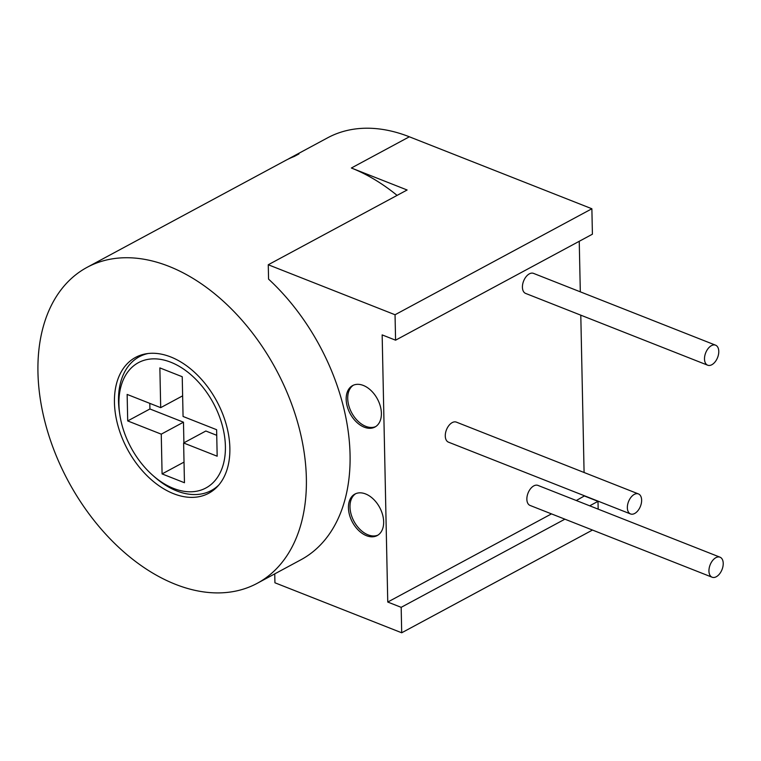 <?xml version="1.0" encoding="UTF-8"?>
<svg xmlns="http://www.w3.org/2000/svg" width="761" height="761" viewBox="0 0 761 761"><rect width="100%" height="100%" fill="white"/><g stroke="black" fill="none" stroke-linecap="round" stroke-linejoin="round"><path stroke-width="1.14" d="M182.63 395.844L160.695 407.658L127.144 394.426L127.705 420.928L161.256 434.16L162.083 473.913L184.457 482.74L183.62 442.978L205.841 431.011L216.733 435.311M149.803 403.368L149.927 408.971L183.477 422.193L183.905 442.826M183.62 442.978L217.17 456.21L216.619 429.708L183.068 416.476L182.231 376.724L159.867 367.905L160.695 407.658M152.723 475.311A71.173 46.792 -118.3 0 1 119.724 414.032A71.173 46.792 -118.3 0 1 118.925 404.329A71.173 46.792 61.7 0 1 170.835 362.246A71.173 46.792 61.7 0 1 225.399 446.317A71.173 46.792 -118.3 0 1 152.723 475.311L154.588 476.957A75.957 49.931 -118.3 0 0 211.349 490.493A75.957 49.931 -118.3 0 0 218.807 485.004M119.724 414.032L119.372 411.568A75.957 49.931 -118.3 0 1 118.516 401.209A75.957 49.931 61.7 0 1 139.32 356.728A75.957 49.931 61.7 0 1 148.014 353.523M137.693 357.67A77.156 50.721 61.7 0 1 140.547 355.216M213.289 490.303A77.156 50.721 61.7 0 1 209.665 491.34M173.594 493.699A77.156 50.721 61.7 0 1 118.041 426.008A77.156 50.721 61.7 0 1 135.582 357.385A77.156 50.721 61.7 0 1 170.73 356.947A77.156 50.721 61.7 0 1 226.274 424.638A77.156 50.721 61.7 0 1 208.742 493.252A77.156 50.721 61.7 0 1 173.594 493.699M175.487 584.334A179.434 117.955 61.7 0 1 46.307 426.911A179.434 117.955 61.7 0 1 87.087 267.339A179.434 117.955 61.7 0 1 168.828 266.302A179.434 117.955 61.7 0 1 298.008 423.734A179.434 117.955 61.7 0 1 257.228 583.307A179.434 117.955 61.7 0 1 175.487 584.334M87.087 267.339L285.508 160.495A179.434 117.955 61.7 0 1 294.222 156.471L298.987 153.912A179.434 117.955 -118.3 0 0 290.274 157.927L327.62 137.817A179.434 117.955 61.7 0 1 409.351 136.79L351.373 168.01A179.434 117.955 61.7 0 1 397.09 195.387M290.274 157.927A179.434 117.955 -118.3 0 0 287.915 159.258M592.486 530.046L401.703 632.781L274.93 582.783L274.74 573.88M351.373 168.01L407.116 189.993L268.262 264.752L268.566 279.116A179.434 117.955 -118.3 0 1 300.928 559.773L257.228 583.307M401.703 632.781L401.171 607.335L387.758 602.046L382.155 334.897L395.577 340.186L395.045 314.75L268.262 264.752M363.339 385.447A23.543 15.477 -118.3 0 0 352.609 385.58A23.543 15.477 -118.3 0 0 347.263 406.517A23.543 15.477 -118.3 0 0 364.215 427.178A23.543 15.477 -118.3 0 0 374.945 427.045A23.543 15.477 -118.3 0 0 380.291 406.098A23.543 15.477 -118.3 0 0 363.339 385.447M365.613 493.956A23.543 15.477 -118.3 0 0 354.883 494.089A23.543 15.477 -118.3 0 0 349.537 515.035A23.543 15.477 -118.3 0 0 366.488 535.696A23.543 15.477 -118.3 0 0 377.218 535.554A23.543 15.477 -118.3 0 0 382.564 514.617A23.543 15.477 -118.3 0 0 365.613 493.956M355.682 493.708A23.543 15.477 -118.3 0 0 351.278 514.826A23.543 15.477 -118.3 0 0 368.048 534.85A23.543 15.477 -118.3 0 0 377.979 535.107M353.408 385.19A23.543 15.477 -118.3 0 0 349.004 406.307A23.543 15.477 -118.3 0 0 365.775 426.341A23.543 15.477 -118.3 0 0 375.706 426.588M387.758 602.046L551.478 513.884M576.296 500.519L584.581 495.83M584.087 472.495L580.795 315.168M580.31 291.834L579.245 241.285M720.03 557.195L537.951 485.404A10.768 6.402 111.5 0 0 533.803 485.879A10.768 6.402 111.5 0 0 527.135 496.201A10.768 6.402 111.5 0 0 530.056 505.437L712.134 577.228A10.768 6.402 111.5 0 0 716.282 576.752A10.768 6.402 111.5 0 0 722.95 566.422A10.768 6.402 111.5 0 0 720.03 557.195A10.768 6.402 111.5 0 0 715.882 557.67A10.768 6.402 111.5 0 0 709.214 568.001A10.768 6.402 111.5 0 0 712.134 577.228M715.587 345.18L533.518 273.38A10.768 6.402 111.5 0 0 529.361 273.855A10.768 6.402 111.5 0 0 522.693 284.186A10.768 6.402 111.5 0 0 525.613 293.413L707.692 365.204A10.768 6.402 111.5 0 0 711.839 364.728A10.768 6.402 111.5 0 0 718.508 354.407A10.768 6.402 111.5 0 0 715.587 345.18A10.768 6.402 111.5 0 0 711.44 345.646A10.768 6.402 111.5 0 0 704.772 355.977A10.768 6.402 111.5 0 0 707.692 365.204M638.441 493.927L456.372 422.127A10.768 6.402 111.5 0 0 452.215 422.602A10.768 6.402 111.5 0 0 445.546 432.933A10.768 6.402 111.5 0 0 448.467 442.16L630.546 513.951A10.768 6.402 111.5 0 0 634.693 513.475A10.768 6.402 111.5 0 0 641.361 503.154A10.768 6.402 111.5 0 0 638.441 493.927A10.768 6.402 111.5 0 0 634.293 494.393A10.768 6.402 111.5 0 0 627.625 504.724A10.768 6.402 111.5 0 0 630.546 513.951M584.581 496.058L598.003 501.347L589.718 505.808M564.9 519.173L401.171 607.335M395.045 314.75L591.877 208.761L592.41 234.198L395.577 340.186M591.877 208.761L409.351 136.79M598.003 501.347L598.165 509.147M162.083 473.913L184.019 462.108M183.477 422.193L161.256 434.16M127.705 420.928L149.927 408.971M143.981 354.226L139.32 356.728M216.01 487.982L211.349 490.493"/></g></svg>
